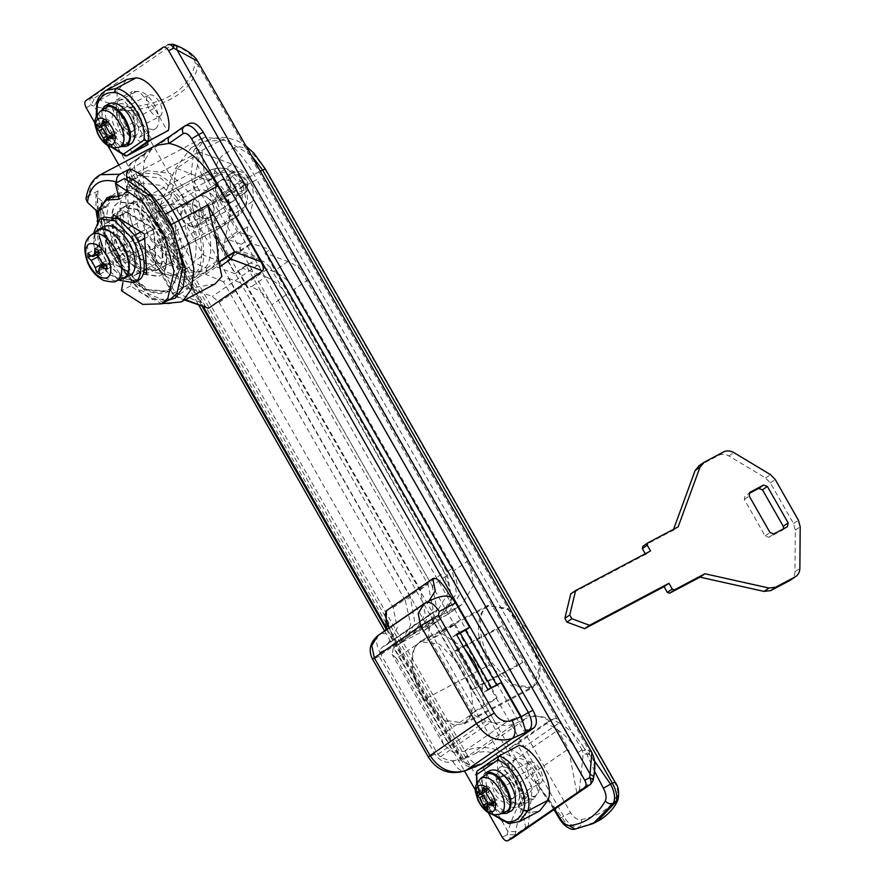 <?xml version="1.0" encoding="UTF-8"?>
<svg xmlns="http://www.w3.org/2000/svg" width="885" height="885" viewBox="0 0 885 885"><rect width="100%" height="100%" fill="white"/><g stroke="black" fill="none" stroke-linecap="round" stroke-linejoin="round"><path stroke-width="0.66" stroke-dasharray="4.42 3.32" d="M501.187 813.658L487.093 801.047C480.278 788.369 479.537 779.11 484.88 773.291M512.017 810.494C505.844 813.348 499.051 809.399 491.629 798.646C484.814 785.957 484.073 776.709 489.427 770.89L490.047 770.503M505.479 811.921L496.253 809.797L487.159 799.321L482.513 785.504C482.181 780.05 483.265 776.499 485.776 774.851M487.724 804.498L487.834 806.08L491.131 808.127L487.724 809.93M485.71 791.699L480.721 789.862L480.953 794.011M486.407 791.002L486.695 785.747L483.276 787.55M493.531 802.042L497.104 804L496.872 799.852L494.339 798.226L490.213 790.991L489.991 787.783L486.695 785.747M492.115 802.164L490.998 804.963L491.131 808.127M497.104 804L493.697 805.804M496.872 799.852L493.454 801.655M489.991 787.783L486.573 789.586M480.721 789.862L477.314 791.666M487.834 806.08L486.938 806.556M501.286 776.145C504.45 774.563 508.056 776.521 512.127 782.019C516.265 789.199 516.807 794.531 513.765 798.027C510.147 799.586 506.275 797.219 502.171 790.913C498.697 784.055 498.41 779.132 501.286 776.145L494.472 779.74C491.595 782.727 491.894 787.661 495.357 794.52C499.472 800.825 503.333 803.193 506.961 801.633C510.003 798.137 509.45 792.805 505.313 785.626C501.253 780.116 497.635 778.158 494.472 779.74M513.765 798.027L506.961 801.633M483 767.704L496.031 790.559L511.917 782.152L498.886 759.297L483 767.704L502.337 754.352L518.223 745.955L531.254 768.811L515.369 777.207L502.337 754.352M496.031 790.559L511.641 807.363L518.201 807.264L522.338 799.985L515.369 777.207M511.917 782.152L527.526 798.967L534.086 798.856L538.224 791.577L531.254 768.811M518.223 745.955L519.097 745.347M498.886 759.297L498.012 759.905C493.565 777.981 514.495 812.109 530.27 812.496L539.784 810.837M498.012 759.905L477.579 770.713L498.664 756.155M228.319 190.032C232.655 195.187 237.423 196.68 242.601 194.49L197.488 225.631C202.377 222.367 203.539 217.5 200.972 211.05C196.946 204.634 191.824 202.543 185.607 204.789L230.719 173.648C225.896 176.845 224.702 181.635 227.146 188.04L228.319 190.032L183.206 221.173C187.543 226.328 192.31 227.821 197.488 225.631M242.601 194.49C247.457 191.26 248.63 186.425 246.13 180.009C242.125 173.526 236.992 171.402 230.719 173.648M185.607 204.789C180.12 208.893 179.323 214.358 183.206 221.173M233.485 175.363C229.868 177.763 228.983 181.359 230.808 186.16C233.795 191.071 237.656 192.676 242.401 190.994C246.019 188.605 246.915 184.998 245.09 180.197C242.103 175.296 238.231 173.681 233.485 175.363M194.246 212.013C191.182 205.397 192.2 200.298 197.333 196.691C202.455 194.512 207.201 195.972 211.548 201.061C215.509 207.886 214.734 213.385 209.225 217.533C203.417 219.768 198.428 217.931 194.246 212.013M220.276 180.85C215.143 184.456 214.115 189.567 217.19 196.171C221.372 202.09 226.361 203.926 232.158 201.703C237.678 197.543 238.452 192.045 234.492 185.219C230.133 180.131 225.398 178.681 220.276 180.85L197.333 196.691M232.158 201.703L209.225 217.533M126.301 242.944C131.179 251.473 131.821 257.8 128.203 261.927L173.604 237.921C169.544 239.802 165.075 237.202 160.196 230.122C155.716 221.781 155.229 215.697 158.747 211.858L113.346 235.875C117.141 233.994 121.455 236.35 126.301 242.944M128.203 261.927C124.154 263.807 119.685 261.219 114.796 254.139C110.315 245.798 109.828 239.702 113.346 235.875M158.747 211.858C162.53 209.977 166.856 212.334 171.701 218.938C176.58 227.467 177.21 233.795 173.604 237.921M194.766 198.295C212.09 221.637 216.748 263.354 201.979 270.047L200.43 270.987L189.899 272.668L176.524 267.513L151.291 240.598C135.139 217.179 131.71 177.929 145.804 171.568L147.341 170.628L170.064 173.383L194.766 198.295M185.684 203.096C203.008 226.438 207.676 268.166 192.897 274.859L191.359 275.788L180.828 277.47L167.442 272.326L142.208 245.399C126.057 221.98 122.639 182.73 136.721 176.369L138.27 175.429L160.982 178.184L185.684 203.096M177.841 211.559C188.66 226.129 191.569 252.181 182.343 256.351L181.381 256.938L166.457 254.769L150.704 237.965C140.615 223.341 138.48 198.837 147.275 194.866L148.237 194.28L162.42 195.994L177.841 211.559M152.873 224.757C163.692 239.337 166.601 265.378 157.375 269.56L156.413 270.146L141.489 267.978L125.736 251.174C115.647 236.549 113.512 212.046 122.307 208.075L123.269 207.488L137.452 209.203L152.873 224.757M171.192 244.094C174.124 248.641 176.9 250.355 179.511 249.249L223.496 225.841L231.085 214.015L227.998 196.47L225.321 191.78C217.024 179.688 207.013 175.938 195.275 180.54L153.061 202.864C151.014 204.977 151.213 208.473 153.647 213.351L195.873 191.027C193.428 186.138 193.229 182.642 195.275 180.54L210.486 170.042C222.223 165.44 232.235 169.19 240.532 181.281L243.209 185.961L246.517 202.267L238.707 215.343L194.722 238.751C196.769 236.638 196.57 233.142 194.136 228.264L236.35 205.928C238.795 210.807 238.983 214.303 236.937 216.416L221.726 226.914C219.115 228.031 216.338 226.317 213.407 221.77L171.192 244.094L153.647 213.351M236.35 205.928C242.722 201.481 244.028 195.131 240.266 186.901C244.127 184.899 245.112 184.589 243.209 185.961L244.227 185.098C249.847 197.654 248.01 207.732 238.707 215.343L221.482 227.058L179.268 249.393L194.722 238.751M176.591 197.521C173.659 192.974 170.882 191.26 168.272 192.366L210.486 170.042C213.097 168.924 215.874 170.639 218.816 175.186L176.591 197.521L194.136 228.264M244.227 185.098L241.55 180.418C235.487 169.135 225.221 165.628 210.73 169.887L168.515 192.222L153.061 202.864M138.182 241.87L135.427 243.331L137.131 273.642L144.067 269.969M146.401 268.741L156.202 263.553L152.972 265.777L128.911 250.909L125.194 244.382L123.491 214.082L126.71 211.858L150.771 226.726L154.488 233.253L156.202 263.553M154.488 233.253L144.686 238.43M146.434 269.317L133.912 275.866L109.851 260.986L128.911 250.909M125.194 244.382L106.134 254.471L104.419 224.17L123.491 214.082M115.946 217.555L107.649 221.936L131.71 236.815L134.498 235.333M140.992 231.903L150.771 226.726M116.875 216.991L126.71 211.858L116.931 217.024M137.131 273.642L133.912 275.866L143.956 270.622M109.851 260.986L106.134 254.471M104.419 224.17L115.869 217.522M131.71 236.815L135.427 243.331M118.291 280.147L101.675 261.506L93.544 233.375M137.629 280.766L122.451 278.565L106.432 261.473C96.166 246.594 93.998 221.681 102.948 217.633M120.437 279.273L109.939 274.859L99.385 262.137L93.456 245.422L95.48 232.091M130.814 274.793C123.347 278.255 115.127 273.476 106.145 260.455C98.279 249.05 96.62 229.956 103.479 226.859L104.22 226.394M123.214 278.155L111.421 275.478C96.52 266.451 88.035 236.129 97.87 230.498M90.989 256.042L98.29 252.181L100.746 252.502L101.863 249.714L101.664 244.835L104.961 246.871L105.304 251.827L109.43 259.073L113.335 261.573L113.568 265.721L109.674 263.398L107.218 263.066L106.089 265.865L106.3 270.733L103.003 268.697L102.782 265.411M102.66 263.741L98.003 256.163M98.29 252.181L94.396 249.858L94.629 254.006L96.111 254.957M95.093 248.309L101.664 244.835M98.39 250.355L104.961 246.871M106.764 265.046L113.335 261.573M106.996 269.195L113.568 265.721M99.728 274.217L106.3 270.733M98.987 270.821L103.003 268.697M90.901 255.975L94.629 254.006M87.825 253.331L94.396 249.858M120.736 146.656L105.934 132.85L101.543 110.371M131.555 143.492C125.393 146.346 118.601 142.397 111.178 131.644C104.364 118.955 103.622 109.707 108.966 103.888L109.596 103.501M125.028 144.919L115.802 142.795L106.709 132.319L102.063 118.502C101.731 113.048 102.815 109.497 105.326 107.848M107.273 137.496L107.384 139.078L110.68 141.124L107.273 142.927M105.26 124.697L100.27 122.86L100.503 127.009M105.957 124L106.233 118.745L102.826 120.548M113.081 135.04L116.654 136.998L116.422 132.85L113.888 131.223L109.762 123.988L109.53 120.78L106.233 118.745M111.665 135.162L110.548 137.96L110.68 141.124M116.654 136.998L113.236 138.801M116.422 132.85L113.003 134.653M109.53 120.78L106.123 122.584M100.27 122.86L96.852 124.663M107.384 139.078L106.488 139.553M459.359 664.226C473.387 683.12 477.159 716.894 465.2 722.315L463.95 723.067L444.591 720.257L424.169 698.464C411.094 679.503 408.317 647.731 419.722 642.576L420.972 641.824L439.358 644.048L459.359 664.226M532.892 686.506L531.642 687.269L512.282 684.459L491.85 662.666C478.774 643.705 476.008 611.933 487.414 606.778L488.664 606.015L507.05 608.249L527.051 628.416C541.078 647.311 544.85 681.085 532.892 686.506M472.004 689.979L451.195 653.506L456.616 649.767L477.413 686.24L472.004 689.979L517.404 665.962L496.596 629.489L451.195 653.506M496.596 629.489L502.005 625.75L522.814 662.234L477.413 686.24M522.814 662.234L517.404 665.962M502.005 625.75L456.616 649.767M673.596 529.263L673.242 530.248L642.82 546.333M645.276 553.745L645.619 554.353L570.725 593.968M698.486 466.085L718.72 455.31C721.972 453.74 725.368 453.95 728.919 455.952L765.547 478L770.37 482.967L793.524 523.555L795.294 530.148L794.962 571.732C794.818 575.704 793.181 578.58 790.062 580.372M783.601 528.732L782.484 530.115L768.866 537.317L765.116 535.912L744.307 499.439L745.093 495.633L748.876 493.62M645.619 554.353L650.519 550.968M673.242 530.248L678.142 526.863M186.193 204.645C190.828 203.34 194.932 204.944 198.505 209.457L200.353 222.644L197.897 225.432L191.138 226.549L182.719 219.967L180.949 215.055L184.368 205.574L186.193 204.645C179.71 203.915 171.203 204.358 160.694 205.962L160.373 204.889L175.562 168.349L190.972 148.016L192.421 147.12L202.112 151.147L204.402 174.489L237.302 231.66L252.347 236.66L250.787 243.165L270.058 249.57L451.981 568.513L456.483 593.271L443.573 613.714L435.774 618.228L495.611 723.145C486.44 721.773 478.774 718.598 472.623 713.631L428.539 636.348C428.539 628.427 430.951 622.387 435.774 618.228L419.501 629.523L447.567 614.478L459.293 594.853L454.326 570.405L294.063 289.428C289.041 280.91 282.182 274.947 273.465 271.54L250.61 262.989L258.475 257.557L239.957 250.632L241.262 244.315L226.814 238.906L194.114 181.591L200.154 152.264L232.014 164.19C247.822 171.812 254.825 184.102 253.033 201.028L247.767 226.637C246.638 232.578 247.667 238.43 250.853 244.194L258.475 257.557M197.078 196.868C191.945 200.475 190.917 205.574 193.992 212.19L202.676 218.584L208.96 217.71C220.996 212.09 208.451 190.109 197.078 196.868L184.368 205.574M208.96 217.71L197.897 225.432M232.423 201.526C244.459 195.895 231.914 173.914 220.531 180.673C215.686 183.903 214.502 188.726 217.002 195.154L225.277 202.189L233.297 200.983L245.245 192.742L248.154 189.644L246.937 176.026C242.988 171.767 238.53 170.407 233.563 171.944L231.472 173.051L227.069 183.217L228.275 187.366L235.996 194.047L245.245 192.742M220.531 180.673L231.472 173.051M464.304 648.196L441.914 633.527L430.11 639.767L420.552 641.028L414.191 648.097C408.981 661.77 412.333 678.895 424.236 699.471L489.626 664.889C478.11 644.446 475.444 626.956 481.661 612.409L488.232 605.229L508.112 609.654L528.633 635.198L539.673 666.737L533.345 687.28L532.051 688.065L511.453 685.964L489.626 664.889M484.549 704.593L472.026 713.244L483.829 707.004L481.551 678.441M472.026 713.244L464.371 723.864L453.397 724.826L441.128 718.587L424.236 699.471M428.539 636.348L396.458 658.495L440.542 735.778L443.639 744.739L453.297 752.361L393.449 647.444L403.604 641.304L397.785 645.099M396.458 658.495L392.011 654.236L393.449 647.444L419.501 629.523M593.094 823.581L576.423 828.692C571.433 828.725 566.643 825.019 562.041 817.552L535.691 781.698L554.641 809.133M594.565 771.289L584.144 748.245L594.432 760.879M618.04 799.575L617.343 794.586C611.369 807.817 599.289 816.147 581.102 819.598C577.252 819.997 573.734 817.696 570.559 812.695L220.819 199.534C207.909 176.945 216.759 155.594 228.087 152.12C238.098 141.423 250.355 147.098 264.858 169.135L265.223 168.792M264.858 169.135L614.599 782.285C617.431 787.539 618.35 791.633 617.343 794.586M251.307 155.384L225.985 140.151L203.395 141.323L196.647 150.184L197.421 164.544L214.115 203.439L563.856 816.601C568.524 824.068 573.602 827.63 579.111 827.265C581.423 825.561 582.087 823.006 581.102 819.598M574.918 829.168L597.574 821.203M192.421 147.12L203.384 141.323L219.458 137.186L228.54 137.971L238.441 141.323L245.908 145.914M443.009 630.917L455.244 624.323L441.914 633.527M491.407 687.722L497.149 697.8L483.829 707.004M455.244 624.323L460.189 632.996M497.149 697.8L484.914 704.394M442.644 631.116L430.11 639.767M198.505 209.457L199.689 211.072L220.819 199.534M233.563 171.944C226.394 171.679 216.925 172.785 205.143 175.274M495.611 723.145L507.913 721.153C524.562 713.421 541.642 713.996 559.154 722.857L246.937 176.026M176.701 168.46L208.561 180.385C224.359 188.007 231.361 200.298 229.58 217.223L224.303 242.833C223.186 248.773 224.215 254.626 227.39 260.389L235.023 273.753L216.504 266.827L217.81 260.511L203.351 255.101L170.661 197.786L176.701 168.46L200.154 152.264M246.074 265.389L238.342 270.733L250.61 262.989L246.074 265.389L428.008 584.343L432.964 608.858L421.249 628.416L419.28 629.655M235.023 273.753L242.877 268.332L265.732 276.872L251.296 286.84C260.013 290.258 266.883 296.221 271.894 304.728L432.157 585.715L437.124 610.152L425.397 629.777L400.96 642.908M238.342 270.733L420.275 589.687L425.22 614.19L413.516 633.76L411.547 634.987M509.063 748.489C522.814 754.352 533.666 764.054 541.609 777.605L524.185 747.051C522.062 743.975 519.517 743.068 516.552 744.307L509.063 748.489L545.669 723.222C559.42 729.085 570.272 738.787 578.215 752.339L560.791 721.784L524.185 747.051M545.669 723.222L553.158 719.04C556.123 717.79 558.667 718.708 560.791 721.784M410.363 597.242L228.441 278.299L223.44 281.751L405.363 600.694L410.363 597.242L414.999 623.571L403.604 641.304M228.441 278.299L251.296 286.84M437.566 617.642L462.003 604.51L473.729 584.885L468.762 560.437L308.489 279.461C303.478 270.943 296.619 264.98 287.902 261.573L265.046 253.021L446.969 571.964L451.604 598.293L440.21 616.037L437.566 617.642L440.741 615.451M411.768 634.866L439.834 619.821L451.56 600.196L446.593 575.748L286.32 294.76C281.308 286.253 274.45 280.291 265.732 276.872M553.977 809.598L535.691 781.698C529.44 770.912 521.11 762.45 510.689 756.31C494.383 746.619 478.918 744.938 464.293 751.265L453.297 752.361M223.44 281.751L205.674 274.306L206.725 268.155L192.864 262.347L203.351 255.101M206.725 268.155L217.81 260.511M205.674 274.306L216.504 266.827M405.363 600.694L410.784 624.821L400.252 643.627M265.046 253.021L270.058 249.57M559.154 722.857C569.564 728.997 577.905 737.459 584.144 748.245L578.215 752.339M241.262 244.315L252.347 236.66M226.814 238.906L237.302 231.66M239.957 250.632L250.787 243.165M510.689 756.31L199.689 211.072M192.864 262.347L160.694 205.962M194.114 181.591L204.402 174.489M160.373 204.889L170.661 197.786M107.66 257.447L123.668 278.521L122.927 282.58M97.206 221.504L99.142 235.897M101.952 244.957L105.592 253.431M113.147 216.515L115.271 254.172L143.724 271.761M124.475 178.516L128.27 194.457L115.625 195.22L108.169 204.402L106.366 219.159L114.508 248.298L132.739 273.719L130.537 285.944L151.789 299.572L170.539 299.041M153.514 229.226L122.119 209.822L124.354 249.36L155.749 268.774L153.514 229.226L144.443 234.038M128.27 194.457L119.187 199.258M122.119 209.822L113.048 214.624M124.354 249.36L115.271 254.172M155.749 268.774L146.667 273.576M130.537 285.944L121.466 290.756M132.739 273.719L123.668 278.521M133.314 131.024C130.15 132.606 126.544 130.648 122.473 125.15C118.347 117.971 117.793 112.627 120.836 109.143C124.453 107.583 128.325 109.95 132.429 116.245C135.903 123.115 136.202 128.037 133.314 131.024L126.511 134.631C129.387 131.644 129.088 126.71 125.626 119.851C121.51 113.545 117.65 111.178 114.021 112.738C110.979 116.234 111.532 121.566 115.669 128.756C119.729 134.255 123.347 136.213 126.511 134.631M120.836 109.143L114.021 112.738M151.6 139.465L138.569 116.61L154.455 108.202L167.486 131.057M132.274 152.806L119.232 129.962L135.128 121.555L147.109 142.562M138.569 116.61L122.96 99.806L116.4 99.905L112.262 107.185L119.232 129.962M154.455 108.202L138.856 91.398L132.296 91.498L128.148 98.788L135.128 121.555M126.599 79.517L118.269 90.181C111.731 105.979 130.549 141.545 147.286 145.007M154.853 222.378C167.685 239.669 171.137 270.578 160.196 275.534L159.057 276.231L141.334 273.653L122.65 253.718C110.68 236.361 108.147 207.3 118.579 202.577L119.729 201.891L136.555 203.926L154.853 222.378M154.399 222.622C167.232 239.912 170.683 270.821 159.743 275.777L158.603 276.474L140.881 273.896L122.196 253.962C110.227 236.605 107.693 207.532 118.125 202.82L119.276 202.123L136.102 204.169L154.399 222.622M156.623 270.301L155.649 270.898L140.593 268.708L124.708 251.76C114.53 237.014 112.384 212.3 121.256 208.296L122.219 207.698L136.522 209.435L152.076 225.122C162.984 239.824 165.926 266.086 156.623 270.301M168.88 263.818L167.907 264.405L152.851 262.225L136.965 245.278C126.787 230.531 124.641 205.818 133.513 201.813L134.476 201.216L148.78 202.953L164.333 218.639C175.241 233.33 178.184 259.604 168.88 263.818M174.976 274.505L173.659 275.29L153.426 272.359L132.064 249.57C118.38 229.735 115.493 196.514 127.418 191.127L128.723 190.33L147.95 192.664L168.869 213.761C183.527 233.518 187.476 268.841 174.976 274.505M188.593 267.303L187.288 268.089L167.044 265.157L145.682 242.368C131.998 222.533 129.11 189.313 141.036 183.925L142.341 183.129L161.568 185.463L182.487 206.548C197.145 226.317 201.094 261.628 188.593 267.303M157.464 173.925C170.683 181.049 181.691 192.366 190.463 207.909C206.238 232.766 208.395 271.02 194.39 277.459L192.764 278.443L181.06 280.136L166.203 273.907L139.166 243.32L126.356 207.422C124.542 190.142 127.506 178.925 135.239 173.759L136.865 172.774L157.464 173.925L223.208 139.155C235.543 147.043 246.727 160.528 256.75 179.622L208.207 205.298C221.67 229.635 222.246 263.177 209.291 269.571L207.665 270.556L196.791 272.359L183.095 267.27L157.165 240.532L205.707 214.856C197.089 201.459 192.255 187.543 191.226 173.106L193.881 150.373L204.037 137.241L223.208 139.155M160.262 116.101C162.895 113.534 162.751 109.087 159.82 102.76C155.915 96.299 152.098 93.799 148.37 95.248C145.815 97.604 145.859 101.841 148.492 107.981C152.375 114.818 156.302 117.517 160.262 116.101L133.016 130.504C135.659 127.938 135.516 123.502 132.584 117.163C128.679 110.713 124.862 108.202 121.134 109.663C118.579 112.008 118.612 116.256 121.256 122.384C125.139 129.221 129.066 131.931 133.016 130.504M148.37 95.248L121.134 109.663M540.713 783.103C543.357 780.537 543.202 776.09 540.27 769.762C536.365 763.301 532.549 760.801 528.821 762.25C526.265 764.607 526.309 768.844 528.942 774.983C532.825 781.82 536.752 784.519 540.713 783.103L513.466 797.507C516.11 794.94 515.966 790.504 513.034 784.165C509.129 777.716 505.313 775.205 501.585 776.665C499.029 779.01 499.074 783.258 501.706 789.387C505.589 796.223 509.517 798.934 513.466 797.507M528.821 762.25L501.585 776.665M498.609 771.454L495.788 777.295L499.793 792.429L509.207 802.396L516.442 802.717C526.907 796.688 508.09 763.711 498.609 771.454M496.109 774.464L500.777 792.108L511.762 803.746L520.203 804.122C524.783 799.752 524.584 792.086 519.606 781.101C512.78 769.607 506.043 765.116 499.394 767.649L496.131 774.209L495.788 777.295M515.28 759.241C510.7 763.611 510.899 771.278 515.878 782.263C522.692 793.756 529.44 798.248 536.089 795.715C540.669 791.356 540.469 783.679 535.491 772.705C528.677 761.2 521.94 756.708 515.28 759.241L499.394 767.649M519.628 804.465L536.089 795.715M118.944 100.647C123.889 98.014 129.708 100.978 136.401 109.541L138.458 112.815C144.078 124.165 144.509 132.263 139.753 137.12L131.312 136.755L120.98 126.212L119.099 122.794L115.681 107.207L118.944 100.647L134.83 92.239C130.372 96.31 130.427 103.7 134.985 114.397C141.788 126.433 148.669 131.201 155.638 128.712C160.395 123.867 159.964 115.758 154.344 104.408C147.496 93.71 140.992 89.651 134.83 92.239M133.115 112.074C139.476 122.528 140.438 130.405 135.991 135.715L128.756 135.394L119.342 125.427L115.36 110.072L118.159 104.452C122.407 102.195 127.385 104.74 133.115 112.074M139.177 137.463L155.638 128.712M102.572 201.868L101.764 203.771L105.381 234.934L123.369 269.106L147.164 289.992L168.681 291.519L170.296 290.545L179.843 268.94L173.161 234.735L153.016 202.045L127.717 184.412L128.358 184.069L153.647 201.714L173.803 234.392L180.485 268.609L170.927 290.203L169.312 291.187L147.806 289.649L124 268.774L106.012 234.602L102.572 201.868L97.35 196.957L97.372 211.504M127.717 184.412L126.876 186.436C141.633 189.534 162.94 213.13 171.137 235.454C180.573 261.628 179.644 279.748 168.338 289.815C155.185 296.63 139.952 289.672 122.628 268.94C107.926 251.119 97.881 219.745 101.764 203.771L105.027 206.836L106.399 206.714L98.235 211.039M97.925 211.504L106.1 207.178L109.873 198.262M126.876 186.436L127.96 191.005L127.263 192.31L119.099 196.636L127.683 192.277L115.238 193.395L111.51 196.238M487.912 689.57L483.785 692.424L496.95 685.455L496.651 684.946M501.076 682.612L496.95 685.455M456.406 634.335L452.279 637.189L483.785 692.424M456.693 634.855L452.279 637.189M476.572 766.41C472.236 768.346 467.678 765.448 462.888 757.737L460.919 758.356L465.41 763.224L461.295 757.759L452.932 761.454C445.808 763.644 439.812 761.177 434.955 754.053L379.178 656.261L379.964 652.455C375.893 644.324 375.561 638.494 378.979 634.987L429.424 600.705L381.701 633.538L389.477 633.572C392.121 634.678 394.389 638.096 396.303 643.815L387.918 625.407M85.967 198.915L88.035 196.216L92.151 183.095L100.481 174.699M97.748 214.303L111.167 251.572L113.125 250.953C101.178 229.171 96.144 209.17 98.014 190.928L95.945 193.627L97.35 196.957M175.794 296.663L172.686 294.019L173.36 293.444L176.801 296.42C175.307 297.15 174.821 295.955 175.33 292.813L173.36 293.444L182.044 287.448L188.062 288.643L175.794 296.663L184.733 300.004M155.871 145.405L189.357 123.59L136.777 159.897L132.23 162.298L153.99 146.545L152.22 147.928L144.875 160.108C143.37 156.811 143.89 154.267 146.434 152.497L132.23 162.298C129.686 164.079 129.166 166.612 130.67 169.909C128.624 172.011 128.812 175.507 131.257 180.396L203.484 307.018M386.314 629.312L460.244 758.932L460.919 758.356L386.822 628.438M465.41 763.224L472.347 766.355L478.442 764.917M481.407 764.109C477.059 766.045 472.435 763.18 467.534 755.524L462.888 757.737L133.215 179.777C129.144 171.635 128.823 165.805 132.23 162.298M165.064 275.456L161.203 272.115L156.191 265.102L148.514 245.798C150.848 258.143 156.368 268.022 165.064 275.456L182.044 287.448M207.013 308.334L201.736 302.692L175.33 292.813L148.514 245.798L119.077 261.374L113.125 250.953L158.526 226.936L201.736 302.692M176.237 45.434L172.099 44.493L168.061 44.681L90.724 98.069C89.363 99.474 89.496 101.808 91.122 105.061L94.164 106.2C108.103 109.961 121.046 111.278 133.016 110.16L131.124 107.162C120.493 106.642 109.419 103.943 97.903 99.065L94.772 97.881L173.095 44.25M175.241 45.677C187.056 50.345 193.726 56.098 195.231 62.901C190.352 87.726 168.98 102.483 131.124 107.162M195.231 62.901L198.207 65.147L197.521 61.098M528.268 825.76L515.125 834.843L515.767 831.657C517.692 819.709 520.955 808.713 525.557 798.679L133.016 110.16C170.871 104.839 192.598 89.839 198.207 65.147L589.222 750.657L589.664 754.418C594.178 758.168 595.328 766.111 593.105 778.269L592.452 781.455L579.31 790.526L576.976 793.712L568.557 748.843L517.515 784.077L525.933 828.946L528.268 825.76L532.184 789.11L531.232 785.57L524.02 795.67C517.459 806.158 512.072 818.116 507.868 831.513L507.238 834.588C509.196 837.619 511.043 838.77 512.791 838.029L515.125 834.843L507.238 834.588L502.271 837.221M515.767 831.657L507.868 831.513L94.164 106.2L97.903 99.065M591.866 752.449L589.222 750.657L582.275 750.336L583.226 753.876L589.664 754.418M593.68 777.484L593.105 778.269M525.557 798.679L532.184 789.11M157.165 240.532L183.77 287.194L185.33 286.375L212.278 296.453L219.148 302.416L393.161 607.508L397.299 627.874L387.53 644.225L382.608 647.001L433.639 611.767C431.095 613.548 430.575 616.082 432.079 619.378L488.918 719.029L491.418 721.574C499.571 726.054 507.481 726.718 515.136 723.554L526.973 718.056C539.131 713.841 549.441 717.879 557.904 730.169L568.557 748.843M219.148 302.416L270.179 267.182L263.321 261.219L212.278 296.453M467.534 755.524L137.761 177.376C133.69 169.234 133.358 163.404 136.777 159.897M379.964 652.455L396.303 643.815L461.295 757.759M270.179 267.182L444.204 572.263L448.341 592.64L438.573 608.991L382.608 647.001C380.052 648.782 379.532 651.327 381.037 654.623L437.876 754.274L440.376 756.808C448.54 761.299 456.439 761.952 464.094 758.788L475.931 753.29C488.089 749.086 498.399 753.124 506.862 765.403L517.515 784.077M185.33 286.375L236.361 251.13L263.321 261.219M531.232 785.57L205.707 214.856M183.77 287.194L236.361 251.13M208.207 205.298L234.813 251.959M118.535 196.503L119.785 195.32L116.632 182.033M130.67 169.909L144.875 160.108C140.206 179.113 144.753 201.382 158.526 226.936M98.014 190.928L88.035 196.216M215.188 283.897L188.062 288.643M95.071 123.314L107.815 145.671M118.844 164.986L198.871 305.292M384.632 630.972L464.57 771.112M475.522 790.316L488.277 812.673M582.275 750.336L256.75 179.622M579.31 790.526L583.226 753.876M128.358 184.069L127.252 179.434M500.136 814.078L497.425 814.499C490.998 813.193 485.611 808.293 481.241 799.786L477.812 788.402C477.491 783.103 478.553 779.652 480.986 778.048M494.571 802.485L493.664 802.972M490.998 804.963L487.015 807.076M494.339 798.226L490.345 800.339M490.213 790.991L486.219 793.093M486.827 788.889L486.164 789.243M483.243 791.367L479.261 793.48M508.654 823.548L509.837 823.304C494.073 822.917 473.143 788.789 477.579 770.713M519.351 821.645L509.837 823.304L530.27 812.496M477.103 782.506L478.188 788.17M478.94 790.803L485.135 804.233L493.631 814.731M200.972 211.05L245.09 180.197M230.808 186.16L227.146 188.04M195.873 191.027C203.207 188.151 209.468 190.496 214.646 198.052L217.323 202.731L243.209 185.961M217.323 202.731C221.161 211.006 219.856 217.345 213.407 221.77M214.646 198.052L240.532 181.281C242.435 179.898 241.45 180.208 237.589 182.21C232.401 174.655 226.151 172.309 218.816 175.186M241.55 180.418L240.532 181.281M240.266 186.901L237.589 182.21M116.234 280.976L104.784 278.377C98.91 273.941 94.396 268.188 91.243 261.13C86.111 248.198 86.232 239.381 91.62 234.669M98.257 251.617L101.863 249.714M98.003 255.688L105.304 251.827M102.129 262.933L109.43 259.073M106.654 264.991L109.674 263.398M98.799 269.726L106.089 265.865M119.685 147.076L116.975 147.496C110.548 146.191 105.16 141.29 100.79 132.783L97.361 121.4C97.04 116.101 98.102 112.649 100.536 111.045M114.121 135.482L113.214 135.969M110.548 137.96L106.565 140.073M113.888 131.223L109.895 133.336M109.762 123.988L105.769 126.09M106.377 121.898L105.713 122.241M102.793 124.365L98.81 126.478M744.307 499.439L749.208 496.054M699.371 465.543L704.272 462.169M718.72 455.31L723.62 451.925M728.919 455.952L733.82 452.578M765.547 478L770.448 474.614M770.37 482.967L775.271 479.593M793.524 523.555L798.414 520.181M795.294 530.148L800.195 526.763M794.962 571.732L799.863 568.358M765.116 535.912L770.005 532.527M768.866 537.317L773.767 533.932M782.484 530.115L787.385 526.73M570.559 812.695L560.083 818.183M248.154 177.608L260.312 171.181M208.561 180.385L232.014 164.19M227.39 260.389L250.853 244.194M224.303 242.833L247.767 226.637M229.58 217.223L253.033 201.028M420.275 589.687L428.008 584.343M553.158 719.04L516.552 744.307M446.593 575.748L432.157 585.715M437.19 621.414L422.753 631.381M286.32 294.76L271.894 304.728M535.691 781.698L541.609 777.605M468.762 560.437L454.326 570.405M459.359 606.114L444.923 616.082M308.489 279.461L294.063 289.428M287.902 261.573L273.465 271.54M440.542 735.778L472.623 713.631M464.293 751.265L507.913 721.153M446.969 571.964L451.981 568.513M96.863 102.085L106.167 90.325M121.223 153.315L103.479 133.104L97.328 115.681L97.837 100.99L118.269 90.181M96.653 115.504L102.406 133.226L113.18 147.729M126.356 207.422L191.226 173.106M385.617 630.286L383.028 632.742L385.794 630.164M424.059 603.747L428.838 601.092M97.306 218.097L110.492 252.148L111.167 251.572L117.108 261.993L116.433 262.568L140.859 292.426L161.689 303.71M165.307 301.121L139.83 289.926L117.108 261.993L119.077 261.374L150.328 296.729L167.497 303.92L181.016 301.973M137.761 177.376L130.582 180.971C123.867 167.199 131.776 162.187 131.799 162.563M474.272 766.83L472.347 766.355M379.178 656.261C372.751 659.602 371.114 660.121 374.278 657.82M425.375 602.95L377.652 635.784M434.955 754.053C428.517 757.383 426.891 757.903 430.055 755.602M452.932 761.454C457.346 769.264 461.704 772.251 466.008 770.415M176.801 296.42L185.419 299.65M161.203 272.115L173.36 293.444M86.155 107.682L91.122 105.061L94.772 97.881L90.724 98.069L85.756 100.691M593.027 780.681L590.118 784.641M506.862 765.403L557.904 730.169M475.931 753.29L526.973 718.056M464.094 758.788L515.136 723.554M440.376 756.808L491.418 721.574M437.876 754.274L488.918 719.029M381.037 654.623L432.079 619.378M385.329 645.563L436.371 610.329M393.161 607.508L444.204 572.263M127.96 191.005L119.785 195.32M105.027 206.836L96.863 211.15M476.65 783.49L492.602 814.51M518.201 807.264L534.086 798.856M191.359 275.788L200.43 270.987M147.341 170.628L138.27 175.429M156.413 270.146L181.381 256.938M148.237 194.28L123.269 207.488M100.746 252.502L98.091 253.918M107.218 263.066L104.961 264.261M463.95 723.067L531.642 687.269M420.972 641.824L488.664 606.015M782.705 529.982L787.606 526.597M464.371 723.864L532.051 688.065M488.232 605.229L420.552 641.028M443.639 744.739L392.011 654.236M393.582 647.344L435.929 618.117M413.516 633.76L421.249 628.416M425.397 629.777L439.834 619.821M462.003 604.51L447.567 614.478M440.21 616.037L443.573 613.714M114.11 196.027L115.625 195.22M96.199 116.488L112.152 147.507M116.4 99.905L132.285 91.498M155.649 270.898L167.907 264.405M134.476 201.216L122.219 207.698M173.659 275.29L187.288 268.089M142.341 183.129L128.723 190.33M192.764 278.443L207.665 270.556M136.865 172.774L204.037 137.241M509.207 802.396L511.762 803.746M128.756 135.394L131.312 136.755M115.681 107.207L115.36 110.072M169.289 291.198L168.659 291.53C161.037 295.037 152.618 294.008 143.381 288.466C134.951 284.328 118.181 267.901 108.667 245.698C101.72 228.994 99.308 214.712 101.41 202.864M388.471 624.91L396.303 643.815M110.492 252.148L116.433 262.568M95.945 193.627L96.011 210.364M154.598 146.147L155.229 145.748M202.2 306.542L130.582 180.971M460.244 758.932L463.585 763.39L466.837 765.967L472.701 767.549M152.22 147.928L146.003 152.762M163.061 273.708L156.191 265.102M172.686 294.019L156.158 265.035M438.573 608.991L387.53 644.225M107.063 197.709L115.238 193.395"/><path stroke-width="1.33" d="M489.427 770.89C495.191 768.014 501.751 771.598 509.107 781.632C516.53 794.597 517.504 804.222 512.017 810.494L506.851 813.271L501.187 813.658M490.047 770.503L484.88 773.291C490.644 770.415 497.215 773.999 504.572 784.033C511.995 796.998 512.957 806.622 507.47 812.895L506.851 813.271M506.585 811.324L500.136 814.078L495.102 814.897C488.299 814.222 482.613 809.41 478.033 800.449C475.4 790.924 472.214 788.203 481.053 778.003L485.776 774.851C496.839 765.813 518.787 804.299 506.585 811.324M487.724 804.498L487.613 802.872L483.487 795.637L480.953 794.011L477.546 795.825L477.314 791.666L479.261 793.48L481.429 793.956L486.407 791.002M493.531 802.042L487.845 804.421L493.697 805.804L493.454 801.655L490.345 800.339L486.219 793.093L486.573 789.586L483.276 787.55L481.429 793.956M477.546 795.825L479.504 797.739L484.427 807.883L487.724 809.93L487.015 807.076L487.845 804.421M487.834 806.08L484.427 807.883M493.631 814.731L506.696 821.756C514.893 822.397 520.502 818.514 523.544 810.118L527.681 810.981L519.351 821.645L539.784 810.837L548.114 800.184C554.652 784.387 535.823 748.81 519.097 745.347L498.443 756.288L477.369 770.846L476.528 772.129L477.103 782.506M548.114 800.184L527.681 810.981C534.219 795.195 515.402 759.618 498.664 756.155L497.536 760.204L477.148 774.275M144.067 269.969L146.401 268.741M144.686 238.43L138.182 241.87M134.498 235.333L140.992 231.903M116.931 217.024L115.946 217.555M93.544 233.375L99.308 219.557L100.293 218.96L114.718 220.708L130.405 236.527C141.401 251.351 144.355 277.846 134.985 282.094L134 282.68L118.291 280.147M102.948 217.633L103.921 217.046L118.347 218.794L134.033 234.614C145.029 249.426 147.994 275.921 138.613 280.169L134 282.68M103.479 226.859C110.448 223.385 118.391 227.722 127.307 239.868C135.737 251.229 138.005 271.54 130.814 274.793L124.165 278.377L120.437 279.273M95.48 232.091L97.571 229.978C104.552 226.505 112.495 230.841 121.411 242.988C129.841 254.349 132.108 274.66 124.918 277.912L124.165 278.377M97.571 229.978L104.22 226.394M124.619 277.392L116.234 280.976C115.703 282.392 111.51 282.215 103.667 280.457C96.52 276.684 91.288 271.009 88.002 263.431C82.836 249.504 84.064 239.89 91.708 234.614L97.87 230.498C100.326 228.695 103.689 228.728 107.981 230.598C124.298 237.291 135.35 271.142 124.619 277.392M98.987 270.821L96.432 272.171L95.359 267.602L102.66 263.741L102.782 265.411M102.66 263.741L102.594 263.155M96.111 254.957L98.003 256.163M95.359 267.602L91.232 260.367L88.057 257.48L87.825 253.331L90.989 256.042L93.235 256.484L94.573 253.564L98.257 251.617M104.961 264.261L99.695 267.049L102.372 267.259L106.996 269.195L106.764 265.046L102.129 262.933L98.003 255.688L98.39 250.355L95.093 248.309L94.573 253.564M99.695 267.049L98.799 269.726L99.728 274.217L96.432 272.171M88.057 257.48L90.901 255.975M108.966 103.888C114.74 101.012 121.3 104.596 128.657 114.63C136.08 127.595 137.042 137.219 131.555 143.492L126.4 146.268L120.736 146.656M101.543 110.371L104.43 106.288C110.194 103.412 116.754 106.996 124.121 117.03C131.544 129.995 132.507 139.62 127.02 145.892L126.4 146.268M104.43 106.288L109.596 103.501M126.124 144.321L119.685 147.076L114.652 147.895C107.848 147.22 102.162 142.408 97.582 133.447C94.949 123.922 91.763 121.201 100.602 111.001L105.326 107.848C116.389 98.81 138.337 137.297 126.124 144.321M107.273 137.496L107.162 135.87L103.036 128.635L100.503 127.009L97.096 128.823L96.852 124.663L98.81 126.478L100.978 126.953L105.957 124M113.081 135.04L107.395 137.418L113.236 138.801L113.003 134.653L109.895 133.336L105.769 126.09L106.123 122.584L102.826 120.548L100.978 126.953M97.096 128.823L99.043 130.737L103.18 137.983L103.976 140.881L107.273 142.927L106.565 140.073L107.395 137.418M107.384 139.078L103.976 140.881M700.013 467.136L678.142 526.863L647.72 542.947L647.256 545.237L650.519 550.968L575.615 590.583L569.763 614.953L571.854 618.726L589.51 625.297L668.949 583.27L672.224 589.012L674.47 589.853L704.891 573.757L768.965 588.027L775.603 587.231L794.951 576.998C798.082 575.195 799.719 572.318 799.863 568.358L800.195 526.763L798.414 520.181L775.271 479.593L770.448 474.614L733.82 452.578C730.269 450.565 726.873 450.354 723.62 451.925L704.272 462.169L700.013 467.136L695.112 470.51L699.371 465.543M647.588 543.025L642.82 546.333L642.355 548.611L645.619 554.353M790.062 580.372L795.836 576.456L790.062 580.372L770.702 590.616L764.065 591.412L768.965 588.027M698.486 466.085L704.272 462.169M749.562 492.536L763.611 485.046L767.361 486.451L788.17 522.924L787.385 526.73L773.767 533.932L770.005 532.527L749.208 496.054L749.772 492.381M647.588 543.036L642.82 546.333M575.615 590.583L570.725 593.968L564.873 618.327L569.763 614.953M764.065 591.412L699.991 577.142L669.58 593.227L667.323 592.386L664.049 586.655L584.609 628.682L566.953 622.1L564.873 618.327M695.112 470.51L673.242 530.248M748.876 493.62L758.711 488.42L762.461 489.825L783.269 526.309L783.601 528.732M699.991 577.142L704.891 573.757M664.049 586.655L668.949 583.27M584.609 628.682L589.51 625.297M481.551 678.441L474.371 662.323L464.304 648.196M554.641 809.133L560.083 818.183C563.148 823.15 566.345 825.628 569.663 825.605C585.096 823.636 596.977 815.439 605.296 801.002C606.767 797.728 606.125 793.48 603.393 788.281L594.565 771.289M594.432 760.879L610.506 784.099L603.393 788.281M614.599 782.285L610.506 784.099C614.61 791.909 615.573 798.27 613.371 803.182L618.04 799.575C614.079 810.406 601.468 819.764 597.53 821.236L616.071 801.755C617.774 797.153 616.524 790.947 612.32 783.136L262.579 169.986L251.307 155.384M618.04 799.575L618.04 799.575C619.389 791.998 618.361 786.112 614.953 781.942L265.223 168.792L253.962 153.249L245.908 145.914M460.189 632.996L491.407 687.722M122.927 282.58L121.466 290.756L142.706 304.385L161.457 303.843L167.818 298.356L174.013 271.396L164.223 234.558L142.009 201.183L115.404 183.317L119.187 199.258L106.543 200.021L99.474 208.24L97.206 221.504M99.142 235.897L101.952 244.957M105.592 253.431L107.66 257.447M143.724 271.761L146.667 273.576L144.443 234.038L113.048 214.624L113.147 216.515M161.457 303.843L170.539 299.041L176.9 293.555L183.084 266.595L173.305 229.757L151.092 196.382L124.475 178.516L115.404 183.317M136.113 77.858L115.681 88.666L106.167 90.325L126.599 79.517L136.113 77.858C151.877 78.256 172.807 112.373 168.371 130.46L151.6 139.465L132.274 152.806L147.286 145.007L126.854 155.815L125.294 155.981L123.446 154.167L143.835 140.095C147.43 123.413 128.502 92.98 114.287 92.615L115.681 88.666C131.456 89.053 152.386 123.181 147.939 141.257L143.835 140.095M148.16 144.41L147.109 142.562M168.371 130.46L147.939 141.257L126.854 155.815L121.223 153.315M111.51 196.238L109.873 198.262M496.95 685.455L465.444 630.22L469.57 627.376L456.406 634.335L487.912 689.57L501.076 682.612L520.59 716.828L523.278 723.277L521.243 716.717L528.356 712.536C532.383 720.755 532.648 726.618 529.164 730.114L526.066 732.249L523.278 723.277M465.444 630.22L456.693 634.855M387.918 625.407L385.063 614.699L386.402 610.705L432.809 578.668C437.046 575.925 445.819 587.961 448.363 593.337L455.598 602.884C450.775 590.793 436.117 597.773 428.097 601.512M119.884 174.223C117.196 176.004 116.112 178.604 116.632 182.033C100.348 177.332 90.591 184.069 87.361 202.245L85.967 198.915C87.936 186.702 92.77 178.626 100.481 174.699L119.884 174.223L129.863 168.946C145.605 175.02 159.787 188.704 172.42 210.022L178.361 220.442L188.859 243.939L193.848 268.808L191.414 289.096L182.896 300.834L181.016 301.973L215.188 283.897L221.858 276.452L218.816 262.06L227.5 256.064L230.93 259.051L219.668 266.827M127.252 179.434L126.61 176.757C126.101 173.338 127.186 170.728 129.863 168.946M165.307 301.121L175.385 298.024L183.162 287.304L185.385 268.786L171.248 224.624L207.798 204.866L216.394 240.023L207.798 204.866L234.614 251.882L261.031 261.761L217.81 186.005C202.886 161.247 186.635 147.054 169.046 143.414C167.553 140.118 168.073 137.573 170.617 135.792L184.379 126.256M521.243 716.717L191.58 138.757C188.649 134.21 185.872 132.496 183.25 133.602L169.046 143.414L155.871 145.405L100.481 174.699M465.311 770.802C449.536 775.426 437.212 770.846 428.351 757.04L430.055 755.602C439.768 769.861 451.759 774.795 466.008 770.415L481.407 764.109L533.998 727.802L529.164 730.114L524.927 730.048M191.58 138.757L198.694 134.575L528.356 712.536L533.002 710.323C537.14 718.487 537.472 724.317 533.998 727.802M261.031 261.761C263.42 266.341 263.962 269.394 262.646 270.91L208.517 308.29L184.733 300.004M176.237 45.434L176.237 45.434C192.31 51.916 197.222 60.235 197.565 61.176L173.615 48.111C171.657 45.08 169.798 43.94 168.061 44.681L173.095 44.25L176.237 45.434M175.241 45.677C176.723 44.947 177.188 46.131 176.646 49.25L590.361 774.563C593.404 775.835 594.322 777.074 593.105 778.269M590.561 784.364L576.976 793.712L590.561 784.364L593.027 780.681L593.68 777.484C596.601 761.023 593.304 756.509 591.877 752.471L591.866 752.449M172.099 44.493C173.593 43.763 174.091 44.969 173.615 48.111L168.648 50.733L584.764 780.271C586.39 783.524 586.523 785.858 585.162 787.263L590.118 784.641C591.49 783.236 591.357 780.902 589.731 777.649L591.877 752.471L197.576 61.176M526.376 828.681L512.791 838.029L526.785 828.36M488.277 812.673L502.271 837.221C504.229 840.252 506.076 841.392 507.824 840.65L512.791 838.029L507.658 840.75L585.162 787.263M168.648 50.733C166.69 47.713 164.842 46.562 163.094 47.303L85.756 100.691C84.374 102.085 84.506 104.419 86.155 107.682L95.071 123.314M533.002 710.323L203.24 132.175C198.34 124.597 193.715 121.732 189.357 123.59L185.23 125.747M525.933 828.946L576.976 793.712M116.765 182.598L116.632 182.033M87.361 202.245L96.863 211.15L98.434 211.238M118.535 196.503L107.063 197.709L98.534 210.884M216.394 240.023L218.816 262.06M469.57 627.376L455.598 602.884L439.259 611.524L438.473 615.329L494.239 713.122C499.107 720.246 505.103 722.713 512.227 720.523L520.59 716.828M107.815 145.671L118.844 164.986M198.871 305.292L384.632 630.972M464.57 771.112L475.522 790.316M500.136 814.078L501.209 813.503C505.357 809.908 505.49 803.126 501.607 793.148C495.047 780.725 488.177 775.68 480.986 778.048L481.053 778.003M490.511 812.065C481.141 812.054 471.683 789.641 478.619 785.67C483.818 783.966 488.797 787.606 493.542 796.611C496.352 803.823 496.253 808.735 493.255 811.335L490.511 812.065M494.571 802.485L490.589 804.598M486.827 788.889L482.845 791.002M483.487 795.637L479.504 797.739M487.613 802.872L483.63 804.985M523.544 810.118C529.429 795.892 512.747 763.888 497.536 760.204M506.696 821.756L508.654 823.548L519.351 821.645M478.188 788.17L478.94 790.803M91.708 234.614L91.62 234.669C93.998 232.921 97.273 232.954 101.443 234.779C108.567 238.817 114.088 245.156 117.982 253.785C123.103 266.717 122.982 275.534 117.605 280.235L116.234 280.976M88.445 263.52C84.683 254.039 84.772 247.568 88.71 244.116C95.414 241.882 101.863 246.55 108.047 258.132C111.809 267.613 111.72 274.073 107.771 277.525C101.067 279.76 94.629 275.091 88.445 263.52M102.372 267.259L106.654 264.991M91.232 260.367L98.534 256.506M119.685 147.076L120.758 146.501C124.907 142.905 125.039 136.124 121.156 126.146C114.596 113.722 107.727 108.678 100.536 111.045L100.602 111.001M110.061 145.063C100.68 145.052 91.232 122.639 98.158 118.667C103.368 116.964 108.346 120.603 113.092 129.608C115.902 136.821 115.802 141.733 112.804 144.332L110.061 145.063M114.121 135.482L110.138 137.595M106.377 121.898L102.394 124M103.036 128.635L99.043 130.737M107.162 135.87L103.18 137.983M770.702 590.616L775.603 587.231M669.58 593.227L674.47 589.853M667.323 592.386L672.224 589.012M566.953 622.1L571.854 618.726M642.355 548.611L647.256 545.237M783.269 526.309L788.17 522.924M762.461 489.825L767.361 486.451M758.711 488.42L763.611 485.046M569.663 825.605L574.918 829.168C572.971 830.064 565.471 828.625 559.409 818.747L560.083 818.183M574.918 829.168L593.094 823.581L613.371 803.182C610.407 804.343 607.718 803.613 605.296 801.002M264.858 169.135L260.312 171.181M114.287 92.615C106.089 91.974 100.481 95.857 97.438 104.253L96.863 102.085L96.199 116.488M97.438 104.253L96.653 115.504M113.18 147.729L123.446 154.167M385.794 630.164L386.402 610.705M428.838 601.092L435.287 590.892L432.809 578.668M217.81 186.005L165.296 214.203C153.824 194.833 140.936 182.354 126.61 176.757M171.248 224.624L165.296 214.203M97.372 211.504L97.748 214.303M183.25 133.602C181.746 130.305 182.277 127.772 184.821 125.991C189.18 124.143 193.804 126.997 198.694 134.575L203.24 132.175M203.484 307.018L386.822 628.438M481.407 764.109L474.272 766.83M439.259 611.524C434.358 603.957 429.734 601.092 425.375 602.95L424.059 603.747L418.196 613.559L420.674 625.783L438.473 615.329M526.066 732.249L512.404 738.389C498.155 742.769 486.175 737.825 476.451 723.565L494.239 713.122M476.451 723.565L420.674 625.783L374.278 657.82L430.055 755.602L476.451 723.565M479.67 764.275L466.008 770.415L512.404 738.389C515.878 734.849 515.811 728.897 512.227 720.523M428.351 757.04L372.585 659.259L374.278 657.82L371.8 645.596L377.652 635.784L424.059 603.747M215.332 234.746L227.5 256.064L234.614 251.882L230.93 259.051L262.646 270.91M185.419 299.65L208.517 308.29M584.764 780.271L589.731 777.649C592.762 778.977 593.669 780.249 592.452 781.455M512.448 838.206L513.234 837.752M476.528 772.129L476.65 783.49M492.602 814.51L508.654 823.548M116.875 216.991L115.869 217.522M146.434 269.317L143.956 270.622M100.293 218.96L103.921 217.046M98.091 253.918L93.235 256.484M559.409 818.747L553.977 809.598M593.094 823.581L597.53 821.236M106.543 200.021L114.11 196.027M112.152 147.507L125.294 155.981M106.167 90.325C101.753 92.792 98.644 96.708 96.863 102.085M385.617 630.286L388.106 623.394L388.471 624.91M425.785 602.696L429.424 600.705M161.689 303.71L181.016 301.973M96.011 210.364L97.306 218.097M154.598 146.147L170.174 136.069M386.314 629.312L202.2 306.542M472.701 767.549L475.997 766.742M372.585 659.259C368.171 650.552 369.864 642.72 377.652 635.784"/></g></svg>

